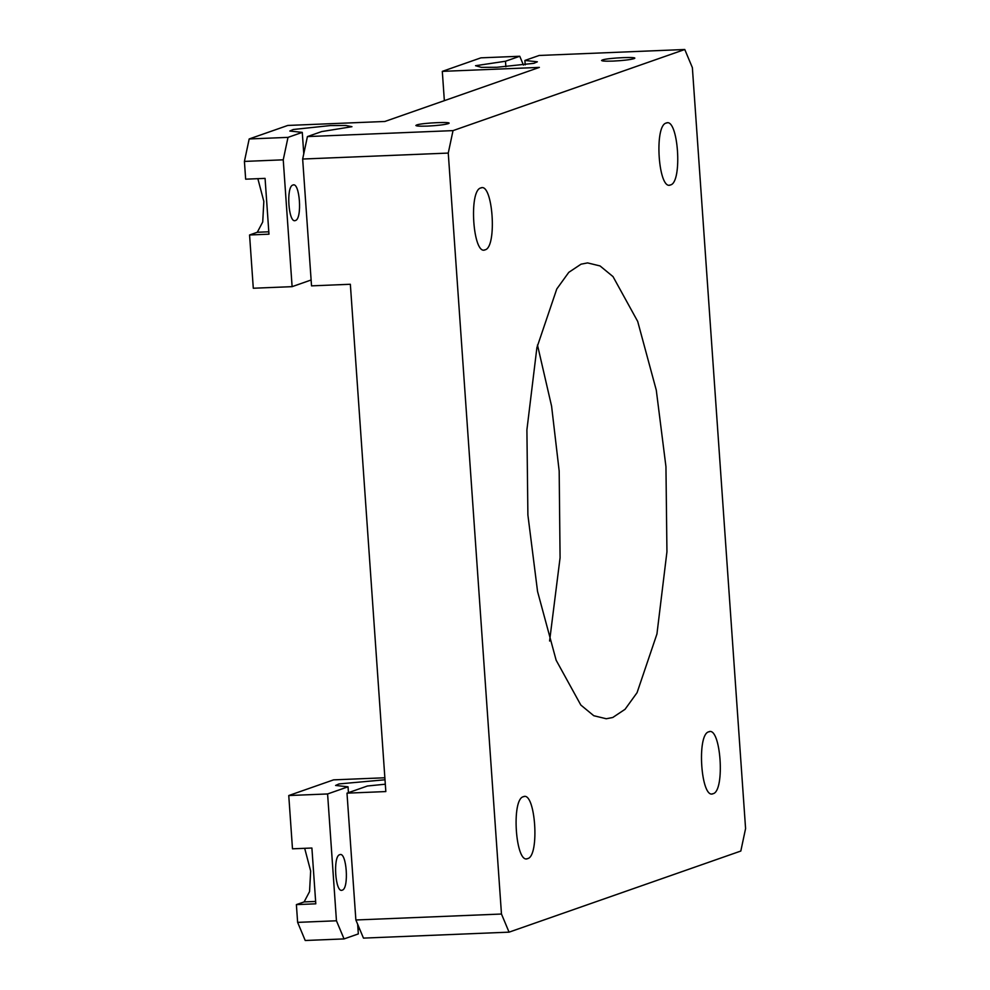 <?xml version="1.0" encoding="UTF-8"?>
<svg xmlns="http://www.w3.org/2000/svg" width="990" height="990" viewBox="0 0 990 990"><rect width="100%" height="100%" fill="white"/><g stroke="black" fill="none" stroke-linecap="round" stroke-linejoin="round"><path stroke-width="1.49" d="M633.81 58.707C629.788 59.796 622.871 60.6 613.058 61.095C603.888 61.38 600.311 61.009 602.341 59.994C607.934 57.767 641.124 56.405 633.81 58.707L634.578 58.187M601.561 60.501L602.341 59.994M448.099 123.7C444.077 124.802 437.159 125.606 427.346 126.101C418.176 126.374 414.6 126.002 416.629 124.988C422.223 122.772 455.412 121.411 448.099 123.7L448.866 123.193M415.85 125.507L416.629 124.988M297.631 922.371L305.229 940.5L344.05 938.916L336.452 920.787L297.631 922.371L296.381 904.613L304.116 901.915L309.548 891.631L310.662 871.039L304.685 848.319M384.863 777.769L333.568 779.86L288.758 795.539L292.483 848.814L311.899 848.022L315.798 903.821L296.381 904.613M336.452 920.787L327.591 793.955L288.758 795.539M509.07 932.159L501.472 914.03L355.868 919.982L363.466 938.112L509.07 932.159L740.817 851.041L745.581 828.58L692.369 67.629L684.771 49.5L453.024 130.618L307.42 136.583L302.655 159.031L311.528 285.863L350.349 284.266L385.828 791.567L346.995 793.163L355.868 919.982M385.308 784.204L367.451 785.998L346.995 793.163M501.472 914.03L448.26 153.079L302.655 159.031M249.183 138.959L244.419 161.419L283.239 159.823L288.003 137.375L249.183 138.959L287.805 125.445L384.875 121.473L539.377 67.394L442.307 71.367L444.349 100.646M311.12 279.997L292.112 286.654L283.239 159.823M288.003 137.375L302.272 132.375L303.769 153.772M292.916 185.019C285.875 186.491 288.498 223.95 295.404 220.535C302.445 219.075 299.822 181.603 292.916 185.019L293.436 184.92M244.419 161.419L245.656 179.178L265.072 178.373L268.971 234.185L249.567 234.977L253.292 288.238L292.112 286.654M448.26 153.079L453.024 130.618M302.272 132.375L289.822 131.039L293.263 129.504L330.314 125.569L345.77 125.47L351.957 126.695L321.688 131.583L307.42 136.583M523.339 796.715C535.367 790.763 539.934 856.053 527.67 858.602C515.629 864.555 511.063 799.264 523.339 796.715L524.23 796.542M527.67 858.602L526.779 858.776M666.171 123.057C678.212 117.105 682.778 182.395 670.502 184.944C658.461 190.897 653.895 125.606 666.171 123.057L667.062 122.884M670.502 184.944L669.611 185.118M708.741 731.82C720.782 725.868 725.336 791.159 713.072 793.708C701.031 799.66 696.465 734.37 708.741 731.82L709.632 731.647M713.072 793.708L712.181 793.881M480.769 187.952C492.81 181.999 497.364 247.29 485.1 249.839C473.059 255.791 468.493 190.501 480.769 187.952L481.66 187.778M485.1 249.839L484.209 250.012M581.068 264.169L587.59 262.907L600.051 265.939L613.02 276.606L637.696 321.428L656.283 390.159L665.948 466.661L666.938 551.789L656.939 634.008L637.065 692.678L625.061 709.298L612.773 717.49L606.251 718.752L593.777 715.721L580.821 705.041L556.145 660.231L537.558 591.5L527.893 514.986L526.903 429.858L536.902 347.639L556.776 288.981L568.78 272.349L581.068 264.169M525.207 64.857L524.898 60.452L539.179 55.465L684.771 49.5M442.307 71.367L480.93 57.841L519.762 56.257L523.462 65.093M549.586 641.037L560.08 557.754L559.177 471.042L551.591 406.185L537.471 344.99M339.743 854.667C346.649 851.252 349.272 888.711 342.231 890.171C335.325 893.586 332.702 856.127 339.743 854.667L340.263 854.568M249.567 234.977L257.289 232.266L262.721 221.995L263.835 201.391L257.858 178.67M384.999 779.774L339.025 783.932L335.585 785.454L348.035 786.803L327.591 793.955M344.05 938.916L358.331 933.916L357.65 924.239M348.443 792.656L348.035 786.803M359.766 929.276L358.021 929.511M524.898 60.452L537.36 61.801L533.919 63.323L496.869 67.27L481.412 67.357L475.534 65.711L505.482 61.244L505.878 66.776M505.482 61.244L519.762 56.257M315.637 901.445L304.116 901.915M268.81 231.796L257.289 232.266"/></g></svg>
